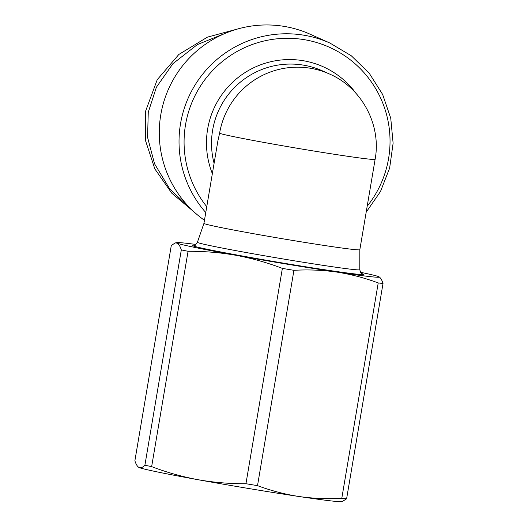 <?xml version="1.0" encoding="UTF-8"?>
<svg xmlns="http://www.w3.org/2000/svg" width="528" height="528" viewBox="0 0 528 528"><rect width="100%" height="100%" fill="white"/><g stroke="black" fill="none" stroke-linecap="round" stroke-linejoin="round"><path stroke-width="0.79" d="M205.768 212.546A107.507 106.92 -65.9 0 1 192.555 89.298A107.507 106.92 -65.9 0 1 303.97 35.218A107.507 106.92 -65.9 0 1 329.861 43.012L310.101 34.195A107.507 106.92 114.1 0 0 284.209 26.4A107.507 106.92 114.1 0 0 167.389 91.727A107.507 106.92 114.1 0 0 204.461 220.295M219.595 133.241L217.899 140.844L203.94 223.357A79.048 2.072 9.6 0 0 203.94 223.357A79.048 2.072 9.6 0 0 204.31 223.628A79.048 2.072 9.6 0 0 285.483 239.243A79.048 2.072 9.6 0 0 359.832 249.718A79.048 2.072 9.6 0 0 359.832 249.711L375.118 159.337A79.048 2.072 -170.4 0 1 304.709 149.516A79.048 2.072 -170.4 0 1 219.595 133.241A79.048 78.619 -65.9 0 1 329.393 73.966L322.436 70.858A79.048 78.619 -65.9 0 0 303.395 65.129A79.048 78.619 -65.9 0 0 214.091 163.357M227.106 32.571L197.393 44.57L172.973 63.624L156.394 87.239L148.262 112.266L147.569 137.326L154.539 163.786L169.693 188.905L191.842 209.84M239.56 28.472L207.438 37.132L178.834 54.47L157.232 79.682L145.622 111.085L145.556 140.712L154.81 168.861L171.818 193.228L194.429 212.256M360.545 272.296A102.769 2.693 -170.4 0 1 378.787 276.692A102.769 2.693 -170.4 0 1 379.031 276.817A102.769 2.693 -170.4 0 1 336.844 272.092A102.769 2.693 -170.4 0 1 235.99 255.308A102.769 2.693 -170.4 0 1 177.078 243.131A102.769 2.693 -170.4 0 1 176.9 242.629A102.769 2.693 -170.4 0 1 195.842 244.438M138.844 467.392A102.769 2.693 9.6 0 0 138.884 467.412L139.121 467.531C137.458 466.693 136.046 464.435 134.884 460.759L171.303 245.434L175.27 242.933L177.078 243.131C178.741 243.976 180.154 246.233 181.315 249.902A115.414 3.023 -170.4 0 0 188.067 251.295C204.171 251.196 220.143 252.529 235.99 255.308C251.803 258.271 267.26 262.627 282.368 268.389A115.414 3.023 -170.4 0 0 293.931 270.316C308.372 269.471 322.674 270.065 336.844 272.092C350.975 274.303 364.769 277.919 378.22 282.942A115.414 3.023 -170.4 0 0 383.024 283.47C381.863 279.794 380.45 277.537 378.787 276.692M188.067 251.295L151.648 466.627C166.756 472.388 182.219 476.744 198.033 479.708C213.88 482.486 229.852 483.82 245.949 483.721L282.368 268.389M293.931 270.316L257.512 485.641C270.963 490.664 284.75 494.281 298.888 496.492C313.051 498.518 327.353 499.112 341.801 498.267L378.22 282.942M383.024 283.47L346.606 498.795L342.646 501.296L341.009 501.6A102.769 2.693 9.6 0 1 298.888 496.492A102.769 2.693 9.6 0 1 198.033 479.708A102.769 2.693 9.6 0 1 139.121 467.531C140.818 468.191 142.745 467.425 144.896 465.227L181.315 249.902M257.512 485.641A115.414 3.023 -170.4 0 1 245.949 483.721M151.648 466.627A115.414 3.023 -170.4 0 1 144.896 465.227M341.801 498.267A115.414 3.023 9.6 0 0 346.606 498.795M206.765 206.679A103.448 102.887 -65.9 0 1 185.533 124.74A103.448 102.887 -65.9 0 1 304.306 39.673A103.448 102.887 -65.9 0 1 388.582 158.532A103.448 102.887 -65.9 0 1 367.184 206.23M212.348 173.639A83.107 82.658 -65.9 0 1 207.649 129.023A83.107 82.658 -65.9 0 1 303.065 60.68A83.107 82.658 -65.9 0 1 356.083 93.443M203.94 223.351L197.406 242.266A82.342 2.158 9.6 0 0 197.782 242.557A82.342 2.158 9.6 0 0 282.52 258.852A82.342 2.158 9.6 0 0 359.786 269.729C361.357 275.246 361.951 272.884 362.195 273.781L362.195 273.781M192.529 245.698A87.021 2.277 9.6 0 0 286.229 263.611A87.021 2.277 9.6 0 0 363.337 274.124A87.021 2.277 9.6 0 0 361.924 273.636M329.868 43.012L351.351 55.816L369.27 73.286L382.648 94.472L390.746 118.213L393.116 143.213L389.631 168.102L380.483 191.519L366.181 212.177M375.118 159.337C381.559 124.898 361.739 87.747 329.393 73.966M359.832 249.718L359.786 269.729M197.406 242.266C194.119 246.959 194.297 244.537 193.789 245.302L195.248 245.348M176.9 242.629L175.27 242.926"/></g></svg>
